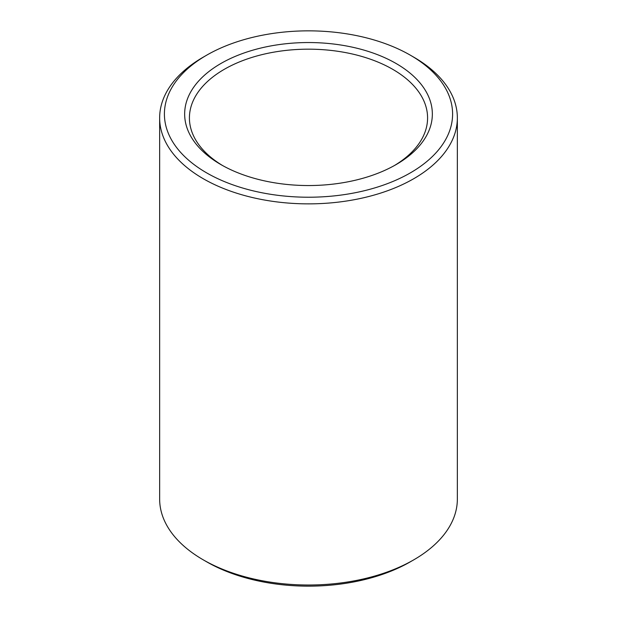 <?xml version="1.0" encoding="UTF-8"?>
<svg xmlns="http://www.w3.org/2000/svg" width="617" height="617" viewBox="0 0 617 617"><rect width="100%" height="100%" fill="white"/><g stroke="black" fill="none" stroke-linecap="round" stroke-linejoin="round"><path stroke-width="0.93" d="M222.644 165.572A119.081 68.749 180 0 1 189.419 117.932A119.081 68.749 180 0 1 308.5 49.175A119.081 68.749 180 0 1 427.581 117.932A119.081 68.749 180 0 1 394.356 165.572M396.075 164.6A123.847 71.503 180 0 1 220.925 164.6A123.847 71.503 180 0 1 220.932 63.482A123.847 71.503 180 0 1 396.068 63.482A123.847 71.503 180 0 1 396.075 164.6L396.075 164.6M410.39 55.214L413.752 57.157A148.851 85.94 180 0 1 457.351 117.932L457.351 499.068A148.851 85.94 180 0 1 413.752 559.843L410.39 561.786A144.093 83.187 180 0 1 206.61 561.786L203.248 559.843A148.851 85.94 180 0 1 159.649 499.068L159.649 117.932A148.851 85.94 180 0 1 203.248 57.157L206.61 55.214A144.093 83.187 180 0 1 410.39 55.214A144.093 83.187 180 0 1 410.39 172.86A144.093 83.187 180 0 1 206.618 172.86A144.093 83.187 180 0 1 206.61 55.214M410.39 561.786L413.752 559.843A148.851 85.94 180 0 1 203.248 559.843M457.351 117.932A148.851 85.94 180 0 1 413.752 178.699A148.851 85.94 180 0 1 251.535 197.324A148.851 85.94 180 0 1 159.649 117.932"/></g></svg>
